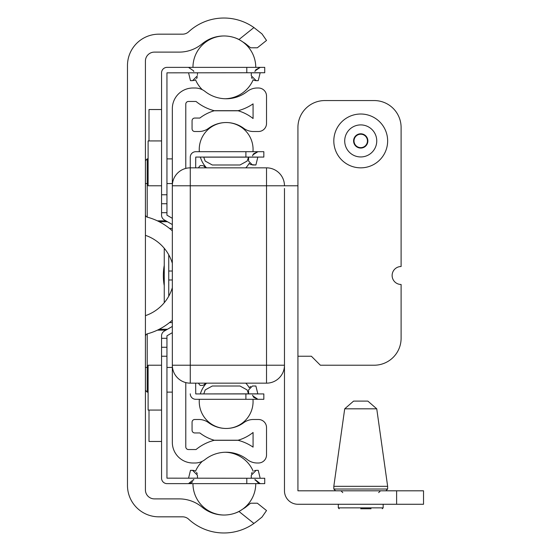 <?xml version="1.0" encoding="UTF-8"?>
<svg xmlns="http://www.w3.org/2000/svg" width="551" height="551" viewBox="0 0 551 551"><rect width="100%" height="100%" fill="white"/><g stroke="black" fill="none" stroke-linecap="round" stroke-linejoin="round"><path stroke-width="0.83" d="M127.474 485.431L127.474 65.569A31.4 31.4 0 0 1 158.874 34.169L182.567 34.169A8.974 8.974 0 0 0 188.649 31.8A52.035 52.035 0 0 1 253.928 27.55L261.994 33.907L253.928 27.55L239.017 39.493A34.093 34.093 0 0 0 202.541 43.501L201.687 44.183A35.884 35.884 0 0 1 179.185 52.111L154.383 52.111A8.974 8.974 0 0 0 145.416 61.085L145.416 489.915A8.974 8.974 0 0 0 154.383 498.889L179.185 498.889A35.884 35.884 0 0 1 201.687 506.817L202.541 507.499A34.093 34.093 0 0 0 239.017 511.507L253.928 523.45L256.539 521.48L253.928 523.45A52.035 52.035 0 0 1 188.649 519.2A8.974 8.974 0 0 0 182.567 516.831L158.874 516.831A31.4 31.4 0 0 1 127.474 485.431M172.332 320.165A60.403 60.403 0 0 1 147.406 333.816A2.693 2.693 0 0 0 145.416 336.413M145.416 214.587A2.693 2.693 0 0 0 147.406 217.184A60.403 60.403 0 0 1 172.332 230.835M145.416 315.668A42.455 42.455 0 0 0 172.332 287.712M172.332 263.288A42.455 42.455 0 0 0 145.416 235.332M261.994 517.093L256.539 521.48L261.994 517.093L266.526 510.557L257.351 503.208L250.615 503.215L245.291 507.499L239.017 511.507M239.017 39.493L245.291 43.501L250.615 47.785L257.351 47.792L266.526 40.443L261.994 33.907M185.783 382.587L185.783 446.854A2.693 2.693 0 0 0 188.476 449.547L196.025 449.547A47.551 47.551 0 0 1 214.187 440.311L238.128 440.311A47.551 47.551 0 0 1 253.074 447.13L253.074 432.473A43.061 43.061 0 0 1 238.128 440.221L214.187 440.221A43.061 43.061 0 0 1 199.848 432.948L194.758 432.948A2.693 2.693 0 0 1 192.065 430.255L192.065 422.183A2.693 2.693 0 0 1 194.758 419.49L198.945 419.49A16.151 16.151 0 0 1 208.547 422.658A29.602 29.602 0 0 0 243.762 422.658A16.151 16.151 0 0 1 253.37 419.49L258.453 419.49A8.072 8.072 0 0 1 266.526 427.562L266.526 454.926A8.072 8.072 0 0 1 258.453 462.998L257.234 462.998A16.151 16.151 0 0 1 247.247 459.541A34.093 34.093 0 0 0 205.068 459.541A16.151 16.151 0 0 1 195.082 462.998L192.96 462.998A20.635 20.635 0 0 1 172.332 442.37L172.332 365.217A17.942 17.942 0 0 0 190.274 383.159L266.526 383.159A17.942 17.942 0 0 0 284.468 365.217L284.468 248.584M284.468 302.416L284.468 490.81A13.458 13.458 0 0 0 297.926 504.268L423.526 504.268L423.526 490.81L297.926 490.81L297.926 185.783L284.468 185.783A17.942 17.942 0 0 0 266.526 167.841L190.274 167.841A17.942 17.942 0 0 0 172.332 185.783L172.332 108.63A20.635 20.635 0 0 1 192.96 88.002L195.082 88.002A16.151 16.151 0 0 1 205.068 91.459A34.093 34.093 0 0 0 247.247 91.459A16.151 16.151 0 0 1 257.234 88.002L258.453 88.002A8.072 8.072 0 0 1 266.526 96.074L266.526 123.438A8.072 8.072 0 0 1 258.453 131.51L253.37 131.51A16.151 16.151 0 0 1 243.762 128.342A29.602 29.602 0 0 0 208.547 128.342A16.151 16.151 0 0 1 198.945 131.51L194.758 131.51A2.693 2.693 0 0 1 192.065 128.817L192.065 120.745A2.693 2.693 0 0 1 194.758 118.052L199.848 118.052A43.061 43.061 0 0 1 214.187 110.779L238.128 110.779A43.061 43.061 0 0 1 253.074 118.527L253.074 103.87A47.551 47.551 0 0 1 238.128 110.689L214.187 110.689A47.551 47.551 0 0 1 196.025 101.453L188.476 101.453A2.693 2.693 0 0 0 185.783 104.146L185.783 168.413M164.253 285.687A58.316 58.316 0 0 1 164.253 265.313M284.468 188.476L284.468 362.524M202.747 165.603L204.104 166.23L205.599 167.841L204.104 166.23L202.747 165.603L200.137 165.603L198.346 167.841M263.839 383.159L254.087 383.159M204.104 384.77L205.599 383.159L204.104 384.77L202.747 385.397L200.137 385.397L198.346 383.159M360.726 508.752L371.043 508.752M367.441 401.1L354.011 401.1M353.59 401.1L344.706 408.821L376.746 408.821L387.642 486.326L333.816 486.326L333.816 489.019L335.607 490.81M401.1 284.474A8.974 8.974 0 0 1 392.126 275.5A8.974 8.974 0 0 1 401.1 266.526L401.1 127.474A26.916 26.916 0 0 0 374.184 100.557L324.842 100.557A26.916 26.916 0 0 0 297.926 127.474L297.926 356.242L311.384 356.242L320.358 365.217L374.184 365.217A26.916 26.916 0 0 0 401.1 338.3L401.1 284.474M358.859 147.379A6.715 6.715 0 0 1 356.077 136.09A6.715 6.715 0 0 1 367.248 139.32A6.715 6.715 0 0 1 358.859 147.379M353.246 166.781A26.916 26.916 0 0 1 334.87 133.452A26.916 26.916 0 0 1 368.206 115.076A26.916 26.916 0 0 1 386.582 148.412A26.916 26.916 0 0 1 353.246 166.781M172.332 185.783L172.332 365.217A17.942 17.942 0 0 0 190.274 383.159L190.274 185.783L172.332 185.783M161.56 365.217L148.109 365.217L148.109 410.068L161.56 410.068M161.56 140.932L148.109 140.932L148.109 185.783L161.56 185.783M161.56 109.532L149.004 109.532L149.004 140.932M149.004 410.068L149.004 441.468L161.56 441.468M172.332 332.666L166.946 335.821L166.946 478.165L264.735 478.254L264.735 483.633L167.036 483.633A5.476 5.476 0 0 1 161.56 478.165L161.56 454.926M161.56 478.165L161.56 335.821A5.476 5.476 0 0 1 164.301 331.082L172.332 326.447M172.332 224.553L164.301 219.918A5.476 5.476 0 0 1 161.56 215.179L161.56 72.835A5.476 5.476 0 0 1 167.036 67.367L264.735 67.367L264.735 72.746L166.946 72.835L166.946 215.179L172.332 218.334M161.56 96.074L161.56 72.835M255.127 80.563L254.617 80.432M193.601 80.563L194.11 80.432L193.601 80.563M255.127 470.437L254.617 470.568M193.601 470.437L194.11 470.568M254.479 80.391L253.674 80.033L254.479 80.391M194.248 80.391L195.054 80.033M194.248 470.609L195.054 470.967L194.248 470.609M254.479 470.609L255.244 470.416M251.277 476.381L251.277 478.254L251.277 475.279L251.277 478.254L251.277 475.279L251.277 478.254L251.277 475.279L251.277 478.254L251.277 475.279L251.277 478.254L251.277 475.279L251.277 478.254L251.277 475.279L256.153 470.34L258.24 470.34L256.153 470.34M197.451 478.254L197.451 475.279L197.451 478.254L197.451 475.279L192.575 470.34L190.488 470.34L193.249 470.382M196.59 472.386L197.237 473.77M252.138 472.386L251.483 473.77M251.277 72.746L251.277 75.721L251.277 72.746L251.277 75.721L251.277 72.815L251.277 75.721L251.277 72.815L251.277 75.721L251.277 72.815L251.277 75.721L256.153 80.66L258.24 80.66L255.478 80.618M252.138 78.614L251.483 77.23L252.138 78.614M197.451 74.619L197.451 72.746M196.59 78.614L197.237 77.23L196.59 78.614M197.451 75.721L192.575 80.66L190.488 80.66L192.575 80.66M251.277 475.279L251.277 478.254M192.96 483.633L167.036 483.633L192.96 483.633A31.4 31.4 0 0 0 224.14 515.033A31.4 31.4 0 0 1 192.96 483.633A31.4 31.4 0 0 0 224.14 515.033A31.4 31.4 0 0 1 192.96 483.633A31.4 31.4 0 0 0 224.14 515.033A31.4 31.4 0 0 1 192.96 483.633A31.4 31.4 0 0 0 224.14 515.033A31.4 31.4 0 0 1 192.96 483.633A31.4 31.4 0 0 0 224.14 515.033A31.4 31.4 0 0 1 192.96 483.633A31.4 31.4 0 0 0 224.14 515.033A31.4 31.4 0 0 1 192.96 483.633M197.451 483.633L167.036 483.633M161.56 347.268L166.946 347.268M161.56 203.732L166.946 203.732M172.332 271.016L168.744 271.016L168.744 279.984L172.332 279.984M164.253 248.287L164.253 302.713M172.332 322.597L169.481 322.597M172.332 228.403L169.481 228.403M248.584 161.071L248.584 157.076L248.584 161.071L252.482 164.99L255.898 164.99L250.677 164.584M249.231 163.31L250.161 164.274L249.231 163.31A26.916 26.916 0 0 1 245.808 167.841M248.584 157.083L247.124 161.071L239.995 164.99L212.314 164.99L205.192 161.071L203.684 157.076M190.274 157.166L190.274 167.841L190.274 157.166A5.476 5.476 0 0 1 195.743 151.697L263.839 151.697L263.839 157.076L195.743 157.076L195.653 167.841M252.482 386.01L255.898 386.01L257.82 393.855L248.584 393.855L248.584 389.929L248.584 391.045L248.584 389.929L252.427 386.01M250.615 386.444L249.231 387.69A26.916 26.916 0 0 0 245.808 383.159M203.808 393.855L205.192 389.929L212.314 386.01L239.995 386.01L247.124 389.929L248.508 393.855L203.684 393.924M195.653 383.159L195.743 393.924L263.839 393.924L263.839 399.303L195.743 399.303A5.476 5.476 0 0 1 190.274 393.834M226.137 428.464A26.916 26.916 0 0 1 199.338 399.303L195.743 399.303M248.584 393.924L248.584 391.058M396.617 490.81L396.617 504.268M387.642 486.326L387.642 489.019L333.816 489.019M383.159 504.268L383.159 507.857L338.3 507.857L339.196 508.752M358.742 147.785A7.135 7.135 0 0 1 353.873 138.948A7.135 7.135 0 0 1 362.71 134.072A7.135 7.135 0 0 1 367.586 142.916A7.135 7.135 0 0 1 358.742 147.785M365.182 125.538A16.02 16.02 0 0 1 376.119 145.381A16.02 16.02 0 0 1 356.277 156.319A16.02 16.02 0 0 1 345.339 136.476A16.02 16.02 0 0 1 365.182 125.538M172.332 365.217L284.468 365.217M190.274 167.841L190.274 185.783L266.526 185.783L266.526 167.841M284.468 185.783L266.526 185.783L266.526 383.159M157.386 330.152L165.92 330.152M167.449 329.264L159.191 329.264M159.191 221.736L167.449 221.736M145.416 367.455L147.207 367.455L147.207 333.872M145.416 390.335L147.207 392.126L147.207 367.455L148.109 367.455M166.946 367.455L172.332 367.455M147.207 217.128L147.207 183.545L148.109 183.545M166.946 183.545L172.332 183.545M165.92 220.848L157.386 220.848M145.416 183.545L147.207 183.545L147.207 158.874L145.416 160.665M251.277 72.815L260.162 72.815L258.24 80.66M251.277 478.185L260.237 478.254M190.488 470.34L188.566 478.185L197.451 478.185M190.488 80.66L188.566 72.815L197.451 72.815M246.793 72.746L246.793 67.367M246.793 478.254L246.793 483.633M166.946 356.242L161.56 356.242M161.56 338.3L166.946 338.3M166.946 194.758L161.56 194.758M161.56 212.7L166.946 212.7M168.744 271.016L168.744 254.81M168.744 296.19L168.744 279.984M248.508 157.145L203.808 157.145M255.898 164.99L257.82 157.145L248.584 157.145M245.898 157.076L245.898 151.697M245.898 399.303L245.898 393.924M225.242 98.753A31.4 31.4 0 0 0 253.219 79.737A31.4 31.4 0 0 1 225.242 98.753A31.4 31.4 0 0 0 253.219 79.737M255.76 67.367A31.4 31.4 0 0 0 234.754 37.737A31.4 31.4 0 0 1 255.76 67.367A31.4 31.4 0 0 0 234.754 37.737M224.14 35.967A31.4 31.4 0 0 0 192.96 67.367A31.4 31.4 0 0 1 224.14 35.967A31.4 31.4 0 0 0 192.96 67.367M195.502 79.737A31.4 31.4 0 0 0 202.293 89.696A31.4 31.4 0 0 1 195.502 79.737A31.4 31.4 0 0 0 202.293 89.696M234.754 513.263A31.4 31.4 0 0 0 255.76 483.633A31.4 31.4 0 0 1 234.754 513.263A31.4 31.4 0 0 0 255.76 483.633A31.4 31.4 0 0 1 234.754 513.263A31.4 31.4 0 0 0 255.76 483.633A31.4 31.4 0 0 1 234.754 513.263A31.4 31.4 0 0 0 255.76 483.633A31.4 31.4 0 0 1 234.754 513.263A31.4 31.4 0 0 0 255.76 483.633A31.4 31.4 0 0 1 234.754 513.263A31.4 31.4 0 0 0 255.76 483.633A31.4 31.4 0 0 1 234.754 513.263M253.219 471.263A31.4 31.4 0 0 0 225.242 452.247A31.4 31.4 0 0 1 253.219 471.263A31.4 31.4 0 0 0 225.242 452.247A31.4 31.4 0 0 1 253.219 471.263A31.4 31.4 0 0 0 225.242 452.247A31.4 31.4 0 0 1 253.219 471.263A31.4 31.4 0 0 0 225.242 452.247A31.4 31.4 0 0 1 253.219 471.263A31.4 31.4 0 0 0 225.242 452.247A31.4 31.4 0 0 1 253.219 471.263A31.4 31.4 0 0 0 225.242 452.247A31.4 31.4 0 0 1 253.219 471.263M202.293 461.304A31.4 31.4 0 0 0 195.502 471.263A31.4 31.4 0 0 1 202.293 461.304A31.4 31.4 0 0 0 195.502 471.263A31.4 31.4 0 0 1 202.293 461.304A31.4 31.4 0 0 0 195.502 471.263A31.4 31.4 0 0 1 202.293 461.304A31.4 31.4 0 0 0 195.502 471.263A31.4 31.4 0 0 1 202.293 461.304A31.4 31.4 0 0 0 195.502 471.263A31.4 31.4 0 0 1 202.293 461.304A31.4 31.4 0 0 0 195.502 471.263A31.4 31.4 0 0 1 202.293 461.304M226.137 122.536A26.916 26.916 0 0 0 199.338 151.697M200.344 157.076A26.916 26.916 0 0 0 206.508 167.841M252.978 151.697A26.916 26.916 0 0 0 226.179 122.536M226.179 428.464A26.916 26.916 0 0 0 252.978 399.303M206.508 383.159A26.916 26.916 0 0 0 200.344 393.924M376.746 408.821L367.861 401.1M344.706 408.821L333.816 486.326M387.642 489.019L385.845 490.81M378.668 492.608L380.465 490.81M342.784 492.608L340.993 490.81M338.3 504.268L338.3 507.857M383.159 507.857L382.256 508.752M147.207 158.874L148.109 158.874M166.946 158.874L172.332 158.874M147.207 392.126L148.109 392.126M166.946 392.126L172.332 392.126M260.244 483.633L254.934 479.466L258.708 483.413M188.483 483.633L193.794 479.466M254.941 479.494L255.175 480.21M255.664 69.846L260.244 67.367L255.664 69.846M193.78 479.528L193.601 480.093M192.63 481.726L191.39 482.8M191.362 482.814L189.654 483.509M254.934 71.534L255.161 70.81L260.244 67.367L255.161 70.81L254.934 71.534L255.161 70.81L260.244 67.367M258.24 470.34L260.162 478.185M193.794 71.534L193.559 70.81L188.476 67.367M252.592 395.136L252.84 395.893L257.909 399.303L253.674 397.299L252.592 395.136M252.592 155.864L253.233 154.321L257.909 151.697L253.233 154.321L252.592 155.864L253.019 154.707L257.909 151.697L253.019 154.707L252.592 155.864L253.019 154.707L257.909 151.697L253.019 154.707L252.592 155.864L253.019 154.707L257.909 151.697L253.019 154.707L252.592 155.864L253.019 154.707L257.909 151.697L252.971 154.803L252.592 155.864L253.157 154.452M253.618 153.77L257.909 151.697"/></g></svg>
